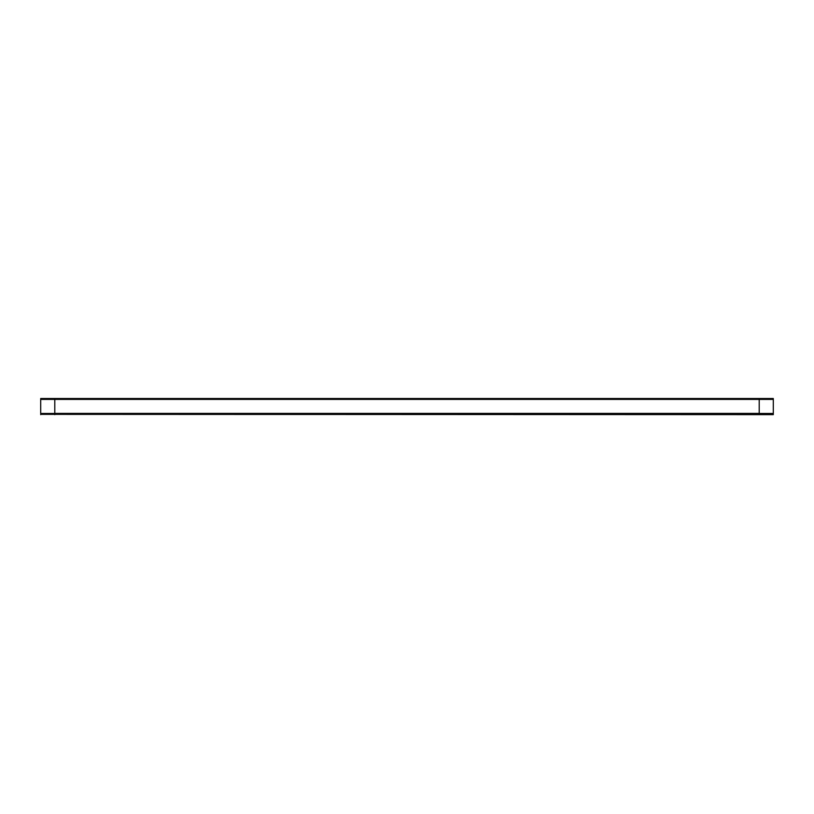 <?xml version="1.0" encoding="UTF-8"?>
<svg xmlns="http://www.w3.org/2000/svg" width="814" height="814" viewBox="0 0 814 814"><rect width="100%" height="100%" fill="white"/><g stroke="black" fill="none" stroke-linecap="round" stroke-linejoin="round"><path stroke-width="1.22" d="M759.208 399.359L54.792 399.359L759.208 399.359M40.7 414.357L773.3 414.641L773.3 412.647M54.792 414.641L54.792 412.525M40.7 414.641L40.7 412.647M759.208 414.641L759.208 412.525M759.208 398.585L759.208 414.214M40.7 398.514L773.3 398.514L773.3 414.255L40.7 414.255L40.7 398.514M54.792 398.585L54.792 414.214M773.3 399.399L40.7 399.399M759.208 413.41L54.792 413.41L759.208 413.41M40.7 413.461L773.3 413.461"/></g></svg>
